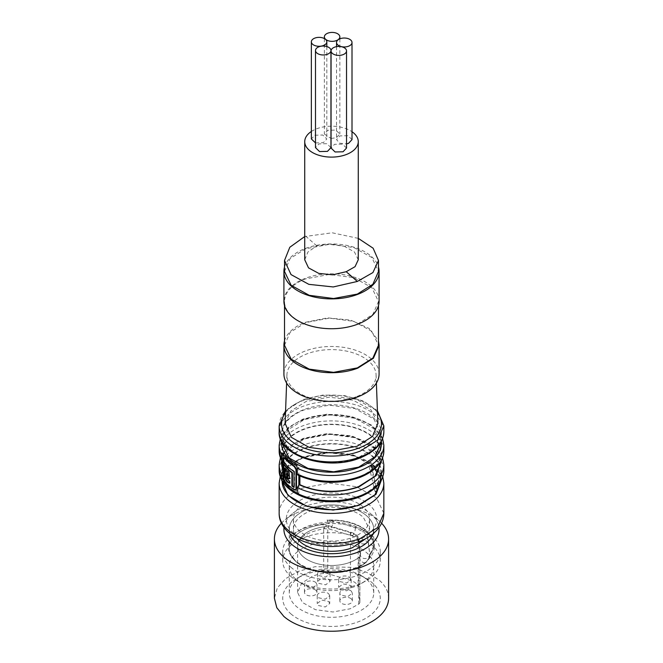 <?xml version="1.0" encoding="UTF-8"?>
<svg xmlns="http://www.w3.org/2000/svg" width="663" height="663" viewBox="0 0 663 663"><rect width="100%" height="100%" fill="white"/><g stroke="black" fill="none" stroke-linecap="round" stroke-linejoin="round"><path stroke-width="0.5" stroke-dasharray="3.31 2.49" d="M284.013 527.541A47.587 27.473 180 0 1 292.259 513.767A47.587 27.473 180 0 1 370.741 513.767A47.587 27.473 180 0 1 371.239 514.198A47.587 27.473 180 0 1 378.987 527.541M281.427 523.173A57.101 32.968 180 0 1 284.41 520.372A57.101 32.968 180 0 1 378.59 520.372A57.101 32.968 180 0 1 379.186 520.886A57.101 32.968 180 0 1 381.573 523.173M374.33 546.793A42.83 24.722 180 0 1 369.001 558.727L366.888 561.337A43.17 24.921 180 0 1 295.449 560.774A43.17 24.921 180 0 1 289.598 553.058A43.17 24.921 180 0 1 300.977 529.447A43.17 24.921 180 0 1 322.773 522.659L327.315 522.187A42.83 24.722 180 0 1 361.783 529.306A42.83 24.722 180 0 1 367.269 533.193A42.83 24.722 180 0 1 374.33 546.793L374.33 544.671L368.843 556.779A15.249 8.81 0 0 0 369.465 555.345L369.656 557.003L366.125 562.348A42.233 24.382 180 0 1 364.517 563.591A42.233 24.382 180 0 1 298.483 563.591A42.233 24.382 180 0 1 296.228 561.801A42.233 24.382 180 0 1 289.267 548.392A42.233 24.382 180 0 1 322.964 524.508C326.337 524.416 328.757 523.397 330.224 521.45L329.511 520.314A42.233 24.382 180 0 1 366.772 531.262A42.233 24.382 180 0 1 373.733 544.671L373.733 529.306A42.233 24.382 180 0 0 366.772 515.897A42.233 24.382 180 0 0 319.375 505.952A42.233 24.382 180 0 0 289.267 529.306A42.233 24.382 180 0 0 289.996 533.814A42.233 24.382 180 0 1 289.267 529.306A42.233 24.382 180 0 1 319.375 505.952A42.233 24.382 180 0 1 366.772 515.897A42.233 24.382 180 0 1 373.733 529.306A42.233 24.382 180 0 1 373.004 533.814A42.233 24.382 180 0 0 373.733 529.306L373.733 544.671A42.233 24.382 180 0 1 369.465 555.345A15.249 8.81 0 0 0 369.639 553.315L368.156 539.98C368.446 544.986 358.368 545.376 358.658 540.353A4.757 3.879 -6.7 0 1 358.874 539.193A14.487 8.362 0 0 0 356.52 535.157A14.487 8.362 0 0 0 351.025 532.314L328.657 525.701A6.158 3.555 0 0 0 325.732 525.311L326.163 526.687A5.95 3.431 0 0 0 324.646 526.754A33.904 19.575 0 0 0 297.604 545.558A33.904 19.575 0 0 0 303.182 556.688A33.904 19.575 0 0 0 359.296 557.127A5.95 3.431 0 0 0 360.001 556.348L359.876 555.312A5.95 3.431 0 0 1 359.893 555.544A5.95 3.431 0 0 1 358.716 557.591A33.904 19.575 0 0 1 350.147 562.265A33.904 19.575 0 0 1 315.414 563.152A33.904 19.575 0 0 1 297.596 545.922A33.904 19.575 0 0 1 312.853 529.571A33.904 19.575 0 0 1 323.685 526.87A5.95 3.431 0 0 1 327.771 527.16L326.163 526.687M388.601 598.275A57.101 32.968 0 0 0 379.186 580.142L366.896 572.401L351.009 567.288L315.107 566.691L298.74 571.266L285.695 578.592L277.3 587.907L274.399 598.275M290.767 613.756A48.772 28.161 0 0 0 358.327 621.786A48.772 28.161 0 0 0 372.233 582.785A48.772 28.161 0 0 0 365.993 578.36A48.772 28.161 0 0 0 297.007 578.36A48.772 28.161 0 0 0 290.767 613.756M366.772 579.52A42.233 24.382 180 0 1 373.733 592.929A42.233 24.382 180 0 1 343.625 616.283A42.233 24.382 180 0 1 296.228 606.338A42.233 24.382 180 0 1 289.267 592.929A42.233 24.382 180 0 1 301.64 575.691A42.233 24.382 180 0 1 361.36 575.691A42.233 24.382 180 0 1 366.772 579.52M296.228 579.628A42.233 24.382 0 0 0 301.64 583.457A42.233 24.382 0 0 0 361.36 583.457A42.233 24.382 0 0 0 373.733 566.219A42.233 24.382 0 0 0 366.772 552.809A42.233 24.382 0 0 0 319.375 542.864A42.233 24.382 0 0 0 289.267 566.219A42.233 24.382 0 0 0 296.228 579.628M290.767 576.362A48.772 28.161 0 0 0 297.007 580.788A48.772 28.161 0 0 0 365.993 580.788A48.772 28.161 0 0 0 380.272 560.873A48.772 28.161 0 0 0 372.233 545.384A48.772 28.161 0 0 0 317.494 533.897A48.772 28.161 0 0 0 282.728 560.873A48.772 28.161 0 0 0 290.767 576.362M290.767 567.138A48.772 28.161 0 0 0 345.506 578.625A48.772 28.161 0 0 0 380.272 551.649A48.772 28.161 0 0 0 372.233 536.16A48.772 28.161 0 0 0 365.993 531.734A48.772 28.161 0 0 0 297.007 531.734A48.772 28.161 0 0 0 282.728 551.649A48.772 28.161 0 0 0 290.767 567.138M368.843 556.779L369.349 557.392L369.001 558.727M374.33 544.671L367.269 531.071C357.39 523.074 343.964 519.411 326.992 520.082L329.511 520.314A42.233 24.382 180 0 1 366.772 531.262A42.233 24.382 180 0 1 373.733 544.671A42.233 24.382 180 0 1 369.465 555.345L369.656 557.003L366.125 562.348A42.233 24.382 180 0 1 364.517 563.591A42.233 24.382 180 0 1 298.483 563.591A42.233 24.382 180 0 1 296.228 561.801A42.233 24.382 180 0 1 289.267 548.392A42.233 24.382 180 0 1 322.964 524.508A4.757 0.787 83.2 0 1 322.773 522.659M327.315 522.187L328.044 521.176L326.992 520.082M282.131 443.348L288.04 429.823L304.35 419.538L329.329 414.872L354.92 418.254L373.891 428.737L380.869 443.348M297.952 475.164L298.847 475.28L298.847 467.572L297.455 465.409A50.562 29.189 180 0 1 289.275 459.882A50.562 29.189 180 0 1 283.714 453.368L283.142 454.122M282.869 453.683L283.714 453.368L282.985 453.865M358.65 457.437A49.369 28.501 180 0 1 308.08 458.721A49.369 28.501 180 0 1 282.131 433.635A49.369 28.501 180 0 1 304.35 409.825L329.329 405.159L354.92 408.541L373.891 419.024L380.869 433.635L374.96 447.152L358.65 457.437M283.142 471.352L284.178 470.896L284.178 461.183L283.142 461.514M294.007 471.608L294.513 471.418L289.275 467.572L284.253 461.912L284.253 458.68L285.173 458.034M295.599 489.916L289.275 485.664L285.173 481.297L284.253 478.056L284.253 464.498M297.455 493.579L298.35 493.695L298.847 492.824L298.847 485.117M283.656 461.382A49.965 28.849 180 0 1 304.019 428.969A49.965 28.849 180 0 1 373.228 437.19A49.965 28.849 180 0 1 358.981 477.153A49.965 28.849 180 0 1 299.361 475.147L298.847 475.595M299.361 475.147L299.883 474.948L299.883 476.067M284.178 461.183A49.369 28.501 180 0 1 282.131 453.061A49.369 28.501 180 0 1 304.35 429.251A49.369 28.501 180 0 1 354.92 427.966A49.369 28.501 180 0 1 380.869 453.061A49.369 28.501 180 0 1 358.65 476.863A49.369 28.501 180 0 1 299.883 474.948M294.513 471.418L294.513 487.247A50.562 29.189 180 0 1 294.007 486.932M283.747 462.103L284.253 461.912M282.131 462.774L288.04 449.249L304.35 438.964L329.329 434.298L354.92 437.679L373.891 448.163L380.869 462.774M284.178 470.896L283.142 468.509M294.007 487.438L294.513 487.247M288.703 472.081L289.275 471.981L289.996 478.495M286.267 477.609L286.772 477.426L290.013 480.799L290.013 483.004L289.275 482.705M289.516 480.99L290.013 480.799M289.516 483.194L290.013 483.004M304.35 448.677A49.369 28.501 180 0 1 354.92 447.392A49.369 28.501 180 0 1 380.869 472.487A49.369 28.501 180 0 1 358.65 496.289A49.369 28.501 180 0 1 308.08 497.581A49.369 28.501 180 0 1 282.131 472.487A49.369 28.501 180 0 1 304.35 448.677M284.667 467.921L285.173 467.73A50.562 29.189 0 0 0 286.681 469.553L286.681 471.111A50.562 29.189 0 0 0 286.822 471.269L288.214 470.987A50.562 29.189 0 0 0 289.201 471.899M285.173 468.567L285.173 467.73M286.184 469.744L286.681 469.553M286.184 471.302L286.681 471.111M286.822 471.269L288.214 470.987L287.195 470.896M287.717 471.178L288.214 470.987M286.772 476.341L286.772 477.426M286.25 473.332L286.748 473.142L286.748 474.857A50.562 29.189 180 0 0 287.858 476.017L288.471 476.142M286.748 473.142L287.328 472.379M282.131 481.23A49.369 28.501 180 0 1 304.35 457.42L329.329 452.754L354.92 456.136L373.891 466.611L380.869 481.23M285.115 423.342L290.891 410.961L305.983 401.546L329.204 397.17L353.064 400.203L370.949 409.817L377.885 423.342M286.25 475.048L286.748 474.857M287.361 476.2L287.858 476.017M356.023 396.855A44.587 25.741 180 0 1 309.928 397.883A44.587 25.741 180 0 1 286.922 374.802A44.587 25.741 180 0 1 306.977 353.851A44.587 25.741 180 0 1 352.227 352.559A44.587 25.741 180 0 1 376.078 374.802A44.587 25.741 180 0 1 356.023 396.855M379.087 373.94A47.587 27.473 0 0 0 354.075 349.757A47.587 27.473 0 0 0 305.328 351A47.587 27.473 0 0 0 283.913 373.94M369.158 466.719L374.902 491.217L375.523 491.755L379.775 476.026L379.551 475.073A52.344 30.216 180 0 0 369.548 466.304L371.495 465.981A54.722 31.592 180 0 1 377.206 470.166A54.722 31.592 180 0 1 381.606 474.841L377.206 490.562L371.371 465.708L381.54 474.625A0.597 0.597 0 0 1 381.648 475.098M381.631 475.164L370.733 465.923L376.402 490.645L374.902 491.217L375.523 491.755L377.015 491.184L381.631 475.164L381.068 474.493L379.551 475.073M369.299 466.246L370.849 465.658A0.597 0.597 0 0 1 371.371 465.708L369.134 466.537M284.51 340.915A47.587 27.473 180 0 1 305.328 322.301L327.522 317.867L350.686 320.105L369.183 328.467L378.49 340.915M284.51 345.249L290.129 332.378L305.66 322.583L329.428 318.141L353.785 321.356L371.844 331.334L378.49 345.241M310.566 500.756A38.064 21.978 180 0 1 349.558 499.761A38.064 21.978 180 0 1 369.564 519.112A38.064 21.978 180 0 1 352.434 537.461A38.064 21.978 180 0 1 313.442 538.455A38.064 21.978 180 0 1 293.436 519.112A38.064 21.978 180 0 1 310.566 500.756M357.34 324.19A46.99 27.133 180 0 1 309.207 325.417A46.99 27.133 180 0 1 284.51 301.532A46.99 27.133 180 0 1 305.66 278.874L329.428 274.432L353.785 277.648L371.844 287.626L378.49 301.532L372.863 314.403L357.34 324.19M296.858 538.422A38.064 21.978 0 0 1 293.436 529.306A38.064 21.978 0 0 1 310.566 510.949A38.064 21.978 0 0 1 363.291 517.223L369.564 529.306L366.142 538.422M379.087 301.251A47.587 27.473 0 0 0 354.075 277.068A47.587 27.473 0 0 0 305.328 278.311A47.587 27.473 0 0 0 283.913 301.251M284.51 267.09A47.587 27.473 180 0 1 305.328 248.476A47.587 27.473 180 0 1 378.49 267.09M284.51 271.424L290.129 258.553L305.66 248.766L329.428 244.324L353.785 247.539L371.844 257.517L378.49 271.424M358.269 238.365L332.188 232.796L304.731 236.55M358.269 259.755L354.481 252.015L344.196 246.197L330.315 243.943L316.781 245.89L307.939 252.006L304.731 259.755M316.781 245.89L305.66 236.136M311.361 131.473A26.769 15.456 180 0 1 316.781 128.746A26.769 15.456 180 0 1 352.012 131.73M352.012 139.628L347.951 135.7L340.028 135.898L336.547 139.628L339.671 143.216L346.525 143.896M331.061 138.434L336.365 137.738L339.846 134.009L335.776 130.081L327.853 130.279L324.373 134.009L330.953 138.426M315.489 142.91L323.345 142.686L326.826 138.957L322.765 135.028L314.842 135.227L311.361 138.957M330.953 147.634L326.892 143.705L318.969 143.904L315.489 147.634M346.525 148.048L342.456 144.12L334.542 144.319L331.061 148.048M324.646 526.754A4.757 0.787 83.2 0 1 324.248 528.684A4.757 0.787 83.2 0 1 322.964 524.508C326.337 524.416 328.757 523.397 330.224 521.45L329.511 520.314A15.249 8.81 0 0 1 332.801 521.027L355.169 527.649L364.111 532.273L367.426 536.781L368.156 539.98M325.732 525.311L350.429 532.613A14.279 8.238 0 0 1 358.161 539.392L360.001 556.348M359.876 601.83A5.95 3.431 0 0 1 359.893 602.062A5.95 3.431 0 0 1 358.716 604.109L350.147 608.791L332.992 611.99L315.422 609.67L302.394 602.476L297.604 592.44L301.657 583.158L312.853 576.097A33.904 19.575 0 0 1 323.685 573.396A5.95 3.431 0 0 1 327.771 573.677L350.429 580.39A14.279 8.238 180 0 1 358.161 587.169L359.876 601.83L359.876 555.312M360.034 555.379A6.158 3.555 0 0 0 360.432 554.691A6.158 3.555 0 0 0 360.564 553.671L358.874 539.193M328.691 601.532L329.718 603.512L325.268 606.968L318.257 605.493L317.229 603.512L321.679 600.056L328.691 601.532M351.315 598.888A6.249 3.605 0 0 0 344.304 597.421A6.249 3.605 0 0 0 339.854 600.869A6.249 3.605 0 0 0 340.881 602.858A6.249 3.605 0 0 0 347.893 604.325A6.249 3.605 0 0 0 352.343 600.869A6.249 3.605 0 0 0 351.315 598.888M315.928 590.343A6.249 3.605 0 0 0 308.925 588.877A6.249 3.605 0 0 0 304.466 592.324A6.249 3.605 0 0 0 305.502 594.313A6.249 3.605 0 0 0 312.505 595.78A6.249 3.605 0 0 0 316.964 592.324A6.249 3.605 0 0 0 315.928 590.343M329.072 579.387L330.099 581.368L325.649 584.824L318.638 583.349L317.61 581.368L322.061 577.912L329.072 579.387M350.13 585.363L351.158 587.343L346.708 590.799L339.696 589.324L338.669 587.343L343.119 583.888L350.13 585.363M328.691 593.758L329.718 595.739L325.268 599.195L318.257 597.728A6.249 3.605 180 0 1 317.229 595.739A6.249 3.605 180 0 1 321.679 592.291A6.249 3.605 180 0 1 328.691 593.758M351.315 591.114A6.249 3.605 0 0 0 344.304 589.647A6.249 3.605 0 0 0 339.854 593.103A6.249 3.605 0 0 0 340.881 595.084L347.893 596.559L352.343 593.103L351.315 591.114M315.928 582.57A6.249 3.605 0 0 0 308.925 581.103A6.249 3.605 0 0 0 304.466 584.559A6.249 3.605 0 0 0 305.502 586.54L312.505 588.006L316.955 584.559L315.928 582.57M329.072 571.614L330.099 573.603L325.649 577.05L318.638 575.583A6.249 3.605 180 0 1 317.61 573.603A6.249 3.605 180 0 1 322.061 570.147A6.249 3.605 180 0 1 329.072 571.614M350.13 577.589L351.158 579.57L346.708 583.026L339.696 581.559A6.249 3.605 180 0 1 338.669 579.57A6.249 3.605 180 0 1 343.119 576.122A6.249 3.605 180 0 1 350.13 577.589M359.296 557.127A4.757 3.182 -129.6 0 0 361.865 561.718A4.757 3.182 -129.6 0 0 366.125 562.348A4.757 3.182 -129.6 0 0 366.225 562.265A4.757 3.182 -129.6 0 0 366.888 561.337M281.659 441.318A49.965 28.849 180 0 1 304.019 419.256A49.965 28.849 180 0 1 381.341 441.318M279.156 445.287A52.344 30.216 180 0 1 302.709 420.052A52.344 30.216 180 0 1 356.329 418.684A52.344 30.216 180 0 1 383.844 445.287M279.156 451.113A52.344 30.216 180 0 1 302.709 425.878A52.344 30.216 180 0 1 356.329 424.511A52.344 30.216 180 0 1 383.844 451.113M297.455 465.409L296.61 465.733M298.847 467.572L297.289 468.161M358.981 457.727A49.965 28.849 180 0 1 289.772 449.497A49.965 28.849 180 0 1 304.019 409.543A49.965 28.849 180 0 1 373.228 417.765A49.965 28.849 180 0 1 358.981 457.727M283.747 458.879L284.253 458.68M294.778 489.675L294.281 489.866M284.667 481.487L285.173 481.297M283.747 478.255L284.253 478.056M297.289 493.413L298.847 492.824M279.156 431.688A52.344 30.216 180 0 1 302.709 406.452A52.344 30.216 180 0 1 356.329 405.085A52.344 30.216 180 0 1 383.844 431.688M279.156 464.713A52.344 30.216 180 0 1 302.709 439.478A52.344 30.216 180 0 1 356.329 438.11A52.344 30.216 180 0 1 383.844 464.713M283.656 471.095A49.965 28.849 180 0 1 283.142 470.026M281.659 460.744A49.965 28.849 180 0 1 304.019 438.682L328.425 433.983L353.636 436.909L372.987 446.696L381.341 460.744M279.156 470.539A52.344 30.216 180 0 1 302.709 445.304A52.344 30.216 180 0 1 356.329 443.937A52.344 30.216 180 0 1 383.844 470.539M358.981 496.579A49.965 28.849 180 0 1 289.772 488.349A49.965 28.849 180 0 1 304.019 448.395A49.965 28.849 180 0 1 373.228 456.616A49.965 28.849 180 0 1 358.981 496.579M279.156 425.861A52.344 30.216 180 0 1 302.709 400.626L329.196 395.67L356.329 399.259L376.443 410.372L383.844 425.861M285.513 412.643A49.965 28.849 180 0 1 304.019 399.83A49.965 28.849 180 0 1 377.487 412.643M281.584 480.02L288.024 467.017L304.019 457.139L328.773 452.423L354.274 455.556L373.576 465.666L381.416 480.02M279.156 483.17A52.344 30.216 180 0 1 302.709 457.934A52.344 30.216 180 0 1 356.329 456.567A52.344 30.216 180 0 1 383.844 483.17M279.156 513.278A52.344 30.216 180 0 1 302.709 488.043L329.196 483.087L356.329 486.675L376.443 497.789L383.844 513.278M306.637 497.308A45.208 26.097 180 0 1 369.258 504.75A45.208 26.097 180 0 1 356.363 540.909A45.208 26.097 180 0 1 293.742 533.466A45.208 26.097 180 0 1 306.637 497.308M375.424 491.871L376.916 491.308A0.597 0.597 0 0 0 377.272 490.927A0.597 0.464 -162.7 0 0 377.206 490.562L376.402 490.645L377.015 491.184A0.597 0.464 -162.7 0 0 377.272 490.927L381.639 475.122M381.068 474.493L381.374 475.421L379.775 476.026M360.564 553.671A4.757 3.879 173.3 0 0 360.357 554.832A4.757 3.879 173.3 0 0 360.374 555.196A4.757 3.879 173.3 0 0 365.33 558.519A4.757 3.879 173.3 0 0 369.846 554.459A4.757 3.879 173.3 0 0 369.83 554.094A4.757 3.879 173.3 0 0 369.639 553.315M328.657 525.701A4.757 1.774 106.5 0 0 328.558 526.961A4.757 1.774 106.5 0 0 329.378 529.074A4.757 1.774 106.5 0 0 331.674 526.944A4.757 1.774 106.5 0 0 332.901 522.071A4.757 1.774 106.5 0 0 332.801 521.027M350.429 532.613L350.429 580.39M327.771 573.677L327.771 527.16M323.685 573.396L323.685 526.87M358.716 604.109L358.716 557.591M358.161 539.392L358.161 587.169M360.432 554.691L358.658 540.353M355.169 527.649A4.757 1.774 -73.5 0 1 355.269 528.684A4.757 1.774 -73.5 0 1 354.042 533.566A4.757 1.774 -73.5 0 1 351.746 535.696A4.757 1.774 -73.5 0 1 350.926 533.574A4.757 1.774 -73.5 0 1 351.025 532.314M292.259 513.767L284.41 520.372M370.741 513.767L378.59 520.372M301.64 575.691L297.007 578.36M361.36 575.691L365.993 578.36M289.267 529.306L289.267 548.392L289.267 529.306M373.733 592.929L373.733 566.219M289.267 592.929L289.267 566.219M361.36 583.457L365.993 580.788M301.64 583.457L297.007 580.788M380.272 560.873L380.272 551.649M282.728 560.873L282.728 551.649M300.977 529.447L297.007 531.734M361.783 529.306L365.993 531.734M367.426 536.781L369.888 555.064L369.656 557.003L366.225 562.265L364.517 563.591C348.431 575.907 314.569 575.907 298.483 563.591L296.071 561.677L289.598 553.058M382.609 438.492L371.611 425.132L351.506 416.405L326.801 414.184L303.173 418.975L288.538 427.345L280.391 438.492M282.206 453.484L283.341 453.053M282.131 433.635L282.131 442.155M380.869 433.635L380.869 442.155M297.19 494.134L298.35 493.695M380.869 453.061L380.869 461.589M282.131 453.061L282.131 461.332M382.609 457.918L371.611 444.558L351.506 435.831L326.801 433.61L303.173 438.4L288.538 446.771L280.391 457.918M290.386 478.371L289.888 478.562M290.104 478.454L289.607 478.645M377.413 410.762L363.606 401.132L344.445 395.596L323.105 395.032L303.173 399.549L285.587 410.762M380.869 472.487L380.869 481.015M282.131 472.487L282.131 480.94M286.922 374.802L286.615 383.065M376.078 374.802L376.385 383.065M280.217 476.854L288.297 465.434L303.173 456.857L327 452.058L351.887 454.379L372.009 463.296L382.783 476.854M284.51 301.532L284.51 305.585M378.49 301.532L378.49 305.585M369.564 529.306L369.564 519.112M293.436 529.306L293.436 519.112M336.547 46.642L336.547 139.628M324.373 38.57L324.373 134.009M339.846 38.844L339.846 134.009M326.826 46.551L326.826 138.957M358.683 540.718L357.175 538.447L351.746 535.696L329.378 529.074L324.248 528.684C306.928 532.091 298.043 537.71 297.604 545.558M297.596 592.44L297.596 545.922M359.893 602.062L359.893 555.544M329.718 595.739L329.718 603.512M317.229 595.739L317.229 603.512M339.854 600.869L339.854 593.103M352.343 600.869L352.343 593.103M304.466 592.324L304.466 584.559M316.964 592.324L316.964 584.559M330.099 573.603L330.099 581.368M317.61 573.603L317.61 581.368M351.158 579.57L351.158 587.343M338.669 579.57L338.669 587.343"/><path stroke-width="0.99" d="M378.987 527.541A47.587 27.473 180 0 1 346.625 555.354A47.587 27.473 180 0 1 291.761 544.414A47.587 27.473 180 0 1 284.013 527.541M381.573 523.173A57.101 32.968 180 0 1 388.601 539.019A57.101 32.968 180 0 1 347.893 570.603A57.101 32.968 180 0 1 283.814 557.152A57.101 32.968 180 0 1 274.399 539.019A57.101 32.968 180 0 1 281.427 523.173M373.004 533.814A42.233 24.382 180 0 1 339.821 553.215A42.233 24.382 180 0 1 296.228 542.715A42.233 24.382 180 0 1 289.996 533.814A42.233 24.382 180 0 0 296.228 542.715A42.233 24.382 180 0 0 339.821 553.215A42.233 24.382 180 0 0 373.004 533.814M274.399 539.019L274.399 598.275L276.803 607.731L283.814 616.399A57.101 32.968 0 0 0 347.893 629.85A57.101 32.968 0 0 0 388.601 598.275L388.601 539.019M283.142 454.122L283.142 461.514L281.593 460.221L281.593 454.395L282.869 453.683L282.206 453.484M382.609 438.492L383.844 445.287A52.344 30.216 180 0 1 360.291 470.531A52.344 30.216 180 0 1 297.289 468.161L296.61 465.733A51.54 29.752 180 0 1 282.869 453.683M380.869 442.155L380.869 443.348L374.96 456.865L358.65 467.15L333.671 471.824L308.08 468.434L289.109 457.959L282.131 443.348L282.131 442.155M297.289 468.161L297.289 473.987L297.952 475.164C317.734 483.857 338.354 484.62 359.827 477.435C375.299 471.186 383.305 462.409 383.844 451.113A52.344 30.216 180 0 1 360.291 476.357A52.344 30.216 180 0 1 297.289 473.987M279.156 451.113L281.593 460.221A52.344 30.216 180 0 1 279.156 451.113L279.156 445.287A52.344 30.216 180 0 0 281.593 454.395L282.985 453.865M285.173 458.034L283.747 458.879L283.747 462.103L288.778 467.755L294.007 471.608L294.007 487.438L291.911 486.045L291.911 472.802L288.778 470.34L283.747 464.688L283.747 478.255L284.667 481.487L288.778 485.855L294.281 489.866L295.366 490.056L295.98 488.921L295.98 469.545L294.281 466.603L288.778 462.592L284.062 457.86L285.173 458.034L289.275 462.401L294.778 466.412L296.494 469.346L296.494 488.73L295.599 489.916M283.142 461.514L283.142 479.059L283.714 481.537L282.869 481.852L281.593 479.647L281.593 473.821L283.142 471.352M297.455 493.579L289.275 488.051L283.714 481.537M283.747 464.688L284.253 464.498L289.275 470.158L292.408 472.611L292.408 485.855A50.562 29.189 180 0 0 294.007 486.932M298.847 475.595L298.847 485.117L297.289 487.587L297.289 493.413L296.61 493.902L297.289 493.645M282.869 481.852C285.745 486.518 290.319 490.537 296.61 493.902L297.289 493.413L296.61 493.902M291.911 472.802L292.408 472.611M299.883 476.067L299.883 484.661L298.847 485.117M380.869 461.589L380.869 462.774L374.96 476.291L358.65 486.576A49.369 28.501 180 0 1 299.883 484.661M283.142 468.509L282.131 461.332M291.911 486.045L292.408 485.855M288.778 478.628L289.888 478.562L288.703 472.081A51.15 29.537 180 0 1 287.717 471.178L287.187 470.896L287.692 470.705M287.038 470.987L286.325 471.459L287.717 471.178L286.325 471.459A51.15 29.537 180 0 1 286.184 471.302L286.184 469.744A51.15 29.537 180 0 1 284.667 467.921L284.667 475.197C285.015 479.291 286.383 481.86 288.778 482.896L289.516 483.194L289.516 480.99L288.778 480.841L286.267 477.609L286.772 476.341A50.562 29.189 180 0 0 288.372 477.965L289.988 478.495L289.491 478.686M288.372 477.965L287.875 478.156L288.795 478.62M287.875 478.156A51.15 29.537 180 0 1 286.267 476.531M290.013 483.004L289.275 482.705C286.888 481.678 285.521 479.109 285.173 474.998L285.173 468.567M284.667 475.197L285.173 474.998M286.325 471.459L287.435 470.871M286.822 472.562L286.25 475.048L287.999 476.324L286.822 472.562L287.328 472.371L288.471 476.142M380.869 481.015L374.96 494.747L358.65 505.032A49.369 28.501 180 0 1 308.08 506.317A49.369 28.501 180 0 1 282.131 481.23L282.131 480.94M376.385 383.065L377.885 423.342L372.581 436.37L357.017 446.29L333.298 450.683L309.057 447.359L291.289 437.282L285.115 423.342L286.615 383.065M283.913 345.241L283.913 373.94A47.587 27.473 0 0 0 308.925 398.123A47.587 27.473 0 0 0 357.672 396.888A47.587 27.473 0 0 0 379.087 373.94L379.087 345.241L373.393 358.277L357.672 368.189A47.587 27.473 180 0 1 308.925 369.432A47.587 27.473 180 0 1 283.913 345.241A47.587 27.473 180 0 1 284.51 340.915M378.49 340.915L379.087 345.241M378.49 305.585L378.49 345.241L372.871 358.111L357.34 367.899L333.572 372.349L309.215 369.125L291.156 359.155L284.51 345.249L284.51 305.585M366.142 538.422L352.434 547.663C335.735 554.376 310.458 551.367 299.709 541.398A38.064 21.978 0 0 1 296.858 538.422M283.913 271.424L283.913 301.251A47.587 27.473 0 0 0 308.925 325.442A47.587 27.473 0 0 0 357.672 324.199A47.587 27.473 0 0 0 379.087 301.251L379.087 271.424A47.587 27.473 180 0 1 357.672 294.364A47.587 27.473 180 0 1 308.925 295.607A47.587 27.473 180 0 1 283.913 271.424A47.587 27.473 180 0 1 284.51 267.09M378.49 267.09A47.587 27.473 180 0 1 379.087 271.424M378.49 260.476L378.49 271.424L372.871 284.286L357.34 294.082L333.572 298.524L309.215 295.308L291.156 285.33L284.51 271.424L284.51 260.476L291.032 274.59L308.842 284.344L333.257 286.946L357.34 281.452L372.929 272.559L378.49 260.476L373.136 248.219L358.269 238.365M304.731 236.55L289.814 247.249L284.51 260.476M304.731 141.658L304.731 259.755L308.519 267.86L318.804 273.413L332.685 274.822L346.219 271.706L355.061 266.667L358.269 259.755L358.269 141.658A26.769 15.456 180 0 1 346.219 154.562A26.769 15.456 180 0 1 318.804 155.258A26.769 15.456 180 0 1 304.731 141.658A26.769 15.456 180 0 1 311.361 131.473M357.34 281.452L346.219 271.706M352.012 131.73A26.769 15.456 180 0 1 358.269 141.658M346.525 143.896L348.539 143.357L352.012 139.628L352.012 42.498A7.732 4.467 180 0 1 348.539 46.228A7.732 4.467 180 0 1 337.823 44.951A7.732 4.467 180 0 1 336.547 42.498A7.732 4.467 180 0 1 340.028 38.769A7.732 4.467 180 0 1 350.744 40.037A7.732 4.467 180 0 1 352.012 42.498M311.361 41.827A7.732 4.467 180 0 1 314.842 38.098A7.732 4.467 180 0 1 325.55 39.374A7.732 4.467 180 0 1 326.826 41.827A7.732 4.467 180 0 1 323.345 45.556A7.732 4.467 180 0 1 312.638 44.28A7.732 4.467 180 0 1 311.361 41.827L311.361 138.957L315.489 142.91M315.489 50.504L315.489 147.634L319.558 151.562L327.472 151.363L330.953 147.634L330.953 50.504A7.732 4.467 180 0 1 327.472 54.233A7.732 4.467 180 0 1 316.765 52.957A7.732 4.467 180 0 1 315.489 50.504A7.732 4.467 180 0 1 318.969 46.775A7.732 4.467 180 0 1 329.685 48.051A7.732 4.467 180 0 1 330.953 50.504M331.061 50.918L331.061 148.048L335.122 151.976L343.044 151.777L346.525 148.048L346.525 50.918A7.732 4.467 180 0 1 343.044 54.648A7.732 4.467 180 0 1 332.337 53.372A7.732 4.467 180 0 1 331.061 50.918A7.732 4.467 180 0 1 334.542 47.189A7.732 4.467 180 0 1 345.249 48.457A7.732 4.467 180 0 1 346.525 50.918M336.365 40.609A7.732 4.467 180 0 1 325.649 39.332A7.732 4.467 180 0 1 324.373 36.879A7.732 4.467 180 0 1 327.853 33.15A7.732 4.467 180 0 1 338.569 34.426A7.732 4.467 180 0 1 339.846 36.879A7.732 4.467 180 0 1 336.365 40.609M381.341 441.318A49.965 28.849 180 0 1 358.981 467.44A49.965 28.849 180 0 1 306.265 468.244A49.965 28.849 180 0 1 281.659 441.318M294.281 466.603L294.778 466.412M281.593 473.821A52.344 30.216 180 0 1 279.156 464.713L279.156 470.539A52.344 30.216 180 0 0 281.593 479.647L283.142 479.059M295.98 469.545L296.494 469.346M295.98 488.921L296.494 488.73M360.291 456.931A52.344 30.216 180 0 1 306.671 458.29A52.344 30.216 180 0 1 279.156 431.688C277.192 455.638 327.298 471.608 359.827 458.009C375.299 451.76 383.305 442.983 383.844 431.688A52.344 30.216 180 0 1 360.291 456.931M283.142 470.026A49.965 28.849 180 0 1 281.659 460.744M381.341 460.744L376.294 475.553L358.981 486.866C338.345 493.769 318.472 493.098 299.361 484.86M382.609 457.918L383.844 464.713L383.844 470.539A52.344 30.216 180 0 1 360.291 495.783A52.344 30.216 180 0 1 297.289 493.413M383.844 464.713A52.344 30.216 180 0 1 360.291 489.957A52.344 30.216 180 0 1 297.289 487.587M377.413 410.762L383.844 425.861L377.579 440.199L360.291 451.097A52.344 30.216 180 0 1 306.671 452.464A52.344 30.216 180 0 1 279.156 425.861L279.156 431.688M377.487 412.643A49.965 28.849 180 0 1 358.981 448.014A49.965 28.849 180 0 1 299.502 446.075A49.965 28.849 180 0 1 285.513 412.643M381.416 480.02L375.971 494.374L358.981 505.322L333.182 510.054L306.886 506.333L287.817 495.228L281.584 480.02M382.783 476.854L383.844 483.17A52.344 30.216 180 0 1 360.291 508.405A52.344 30.216 180 0 1 306.671 509.772A52.344 30.216 180 0 1 279.156 483.17L279.156 513.278A52.344 30.216 180 0 0 306.671 539.881A52.344 30.216 180 0 0 360.291 538.522L377.579 527.615L383.844 513.278C383.802 518.217 382.278 522.834 379.277 527.126C374.711 533.45 367.924 538.323 358.898 541.746C337.716 548.865 317.444 547.97 298.093 539.077C283.607 531.187 279.057 521.541 279.156 513.278M280.391 438.492L279.156 445.287M383.844 445.287L383.844 451.113M295.366 490.056L295.872 489.866M280.391 457.918L279.156 464.713M383.844 470.539C383.305 481.835 375.299 490.612 359.827 496.86C340.873 504.311 313.723 503.118 296.9 494.051M281.841 480.509L279.156 470.539M383.844 425.861L383.844 431.688M290.104 478.454L289.607 478.645M285.587 410.762L279.156 425.861M287.999 476.324L288.496 476.133M280.217 476.854L279.156 483.17M383.844 483.17L383.844 513.278M336.547 42.498L336.547 46.642M324.373 36.879L324.373 38.57M339.846 36.879L339.846 38.844M326.826 41.827L326.826 46.551"/></g></svg>
